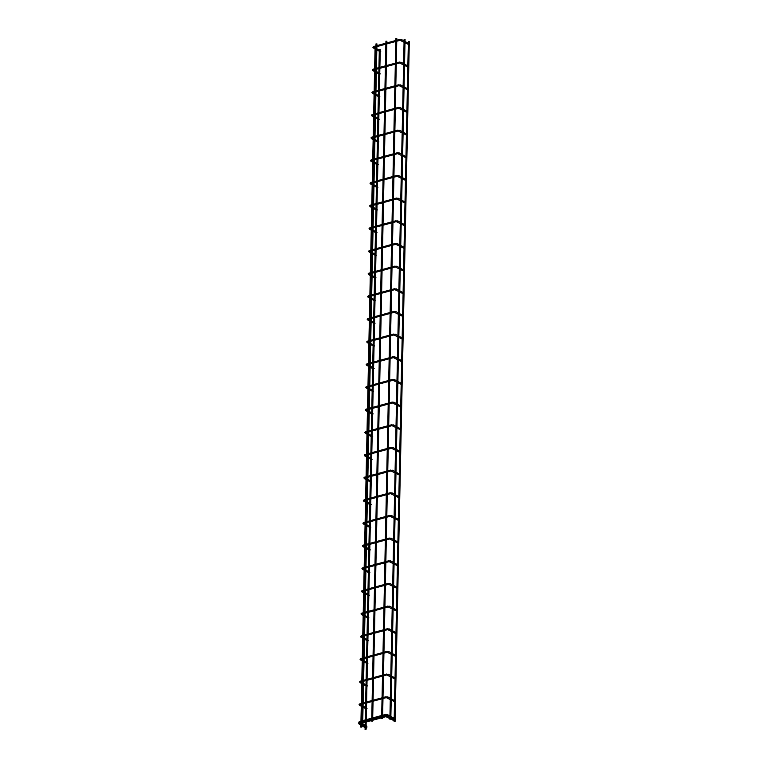 <?xml version="1.0" encoding="UTF-8"?>
<svg xmlns="http://www.w3.org/2000/svg" width="768" height="768" viewBox="0 0 768 768"><rect width="100%" height="100%" fill="white"/><g stroke="black" fill="none" stroke-linecap="round" stroke-linejoin="round"><path stroke-width="1.15" d="M393.898 720.374L394.502 719.866L393.898 720.374M393.926 719.011L394.531 718.502L393.926 719.011M366.874 727.709L366.269 728.218L366.874 727.709M382.042 716.995L382.598 716.842M372.662 719.539L372.115 719.693M362.726 722.237L362.179 722.39M366.902 726.346L366.298 726.854L366.902 726.346M382.07 715.632L382.627 715.488M372.691 718.186L372.144 718.33M362.755 720.874L362.208 721.027M395.962 38.602L396.806 38.515L395.962 38.602M381.725 718.368L382.474 718.387M379.421 49.613L380.266 49.526L379.421 49.613M365.174 729.379L365.933 729.398M366.826 686.333L366.845 685.709L366.826 686.333M367.306 663.667L367.315 663.043L367.306 663.667M367.776 641.002L367.795 640.368L368.448 640.531L367.776 641.002M368.256 618.336L368.266 617.702L368.256 618.336M368.726 595.67L368.746 595.037L369.398 595.2L368.726 595.67M369.206 573.005L369.216 572.371L369.869 572.525L369.206 573.005M369.677 550.339L369.696 549.706L370.349 549.859L369.677 550.339M370.157 527.674L370.166 527.04L370.157 527.674M370.627 505.008L370.646 504.374L370.627 505.008M371.107 482.342L371.117 481.709L371.107 482.342M371.578 459.667L371.587 459.043L371.578 459.667M372.058 437.002L372.067 436.378L372.72 436.531L372.058 437.002M372.528 414.336L372.538 413.712L373.19 413.866L372.528 414.336M372.998 391.67L373.018 391.046L372.998 391.67M373.478 369.005L373.488 368.381L374.141 368.534L373.478 369.005M373.949 346.339L373.968 345.715L374.621 345.869L373.949 346.339M374.429 323.674L374.438 323.05L374.429 323.674M374.899 301.008L374.918 300.384L374.899 301.008M375.379 278.342L375.389 277.718L375.379 278.342M375.85 255.677L375.869 255.053L375.85 255.677M376.33 233.011L376.339 232.378L376.992 232.541L376.33 233.011M376.8 210.346L376.81 209.712L377.472 209.875L376.8 210.346M377.28 187.68L377.29 187.046L377.28 187.68M377.75 165.014L377.76 164.381L378.413 164.534L377.75 165.014M378.221 142.349L378.24 141.715L378.893 141.869L378.221 142.349M378.701 119.683L378.71 119.05L378.701 119.683M379.171 97.018L379.19 96.384L379.171 97.018M379.651 74.352L379.661 73.718L379.651 74.352M380.122 51.677L380.141 51.053L380.122 51.677M396.211 40.637L396.768 40.493M386.275 43.334L386.832 43.181M376.896 45.878L376.349 46.032M395.741 63.302L396.288 63.158M385.805 66L386.352 65.846M376.426 68.544L375.869 68.698M395.261 85.968L395.818 85.824M385.334 88.666L385.882 88.512M375.946 91.21L375.398 91.363M394.79 108.634L395.338 108.49M384.854 111.331L385.402 111.178M375.475 113.875L374.918 114.029M394.31 131.299L394.867 131.155M384.384 133.997L384.931 133.853M374.995 136.541L374.448 136.694M393.84 153.965L394.387 153.821M383.904 156.662L384.451 156.518M374.525 159.206L373.968 159.36M393.36 176.63L393.917 176.486M383.434 179.328L383.981 179.184M374.045 181.872L373.498 182.026M392.89 199.306L393.437 199.152M382.954 201.994L383.51 201.85M373.574 204.538L373.018 204.691M392.419 221.971L392.966 221.818M382.483 224.659L383.03 224.515M373.094 227.203L372.547 227.357M391.939 244.637L392.486 244.483M382.003 247.325L382.56 247.181M372.624 249.878L372.077 250.022M391.469 267.302L392.016 267.149M381.533 269.99L382.08 269.846M372.144 272.544L371.597 272.688M390.989 289.968L391.536 289.814M381.053 292.656L381.61 292.512M371.674 295.21L371.126 295.354M390.518 312.634L391.066 312.48M380.582 315.331L381.13 315.178M371.203 317.875L370.646 318.019M390.038 335.299L390.595 335.146M380.102 337.997L380.659 337.843M370.723 340.541L370.176 340.685M389.568 357.965L390.115 357.811M379.632 360.662L380.179 360.509M370.253 363.206L369.696 363.35M389.088 380.63L389.645 380.477M379.162 383.328L379.709 383.174M369.773 385.872L369.226 386.016M388.618 403.296L389.165 403.142M378.682 405.994L379.229 405.84M369.302 408.538L368.746 408.691M388.138 425.962L388.694 425.818M378.211 428.659L378.758 428.506M368.822 431.203L368.275 431.357M387.667 448.627L388.214 448.483M377.731 451.325L378.288 451.171M368.352 453.869L367.795 454.022M387.187 471.293L387.744 471.149M377.261 473.99L377.808 473.837M367.872 476.534L367.325 476.688M386.717 493.958L387.264 493.814M376.781 496.656L377.338 496.502M367.402 499.2L366.854 499.354M386.246 516.624L386.794 516.48M376.31 519.322L376.858 519.168M366.922 521.866L366.374 522.019M385.766 539.29L386.314 539.146M375.83 541.987L376.387 541.843M366.451 544.531L365.904 544.685M385.296 561.955L385.843 561.811M375.36 564.653L375.907 564.509M365.981 567.197L365.424 567.35M384.816 584.621L385.373 584.477M374.88 587.318L375.437 587.174M365.501 589.862L364.954 590.016M384.346 607.296L384.893 607.142M374.41 609.984L374.957 609.84M365.03 612.528L364.474 612.682M383.866 629.962L384.422 629.808M373.939 632.65L374.486 632.506M364.55 635.203L364.003 635.347M383.395 652.627L383.942 652.474M373.459 655.315L374.006 655.171M364.08 657.869L363.523 658.013M382.915 675.293L383.472 675.139M372.989 677.981L373.536 677.837M363.6 680.534L363.053 680.678M382.445 697.958L382.992 697.805M372.509 700.646L373.066 700.502M363.13 703.2L362.573 703.344M407.808 43.882L408.768 43.786L407.808 43.882M407.338 66.547L408.288 66.451L407.338 66.547M406.858 89.213L407.818 89.117L406.858 89.213M407.347 111.782L406.387 111.878L406.915 111.542M406.867 134.448L405.907 134.544L406.435 134.208M405.437 157.21L406.397 157.114L405.437 157.21M404.957 179.875L405.917 179.779L404.957 179.875M404.486 202.541L405.446 202.445L404.486 202.541M404.016 225.206L404.966 225.11L404.016 225.206M403.536 247.872L404.496 247.776L403.536 247.872M404.016 270.442L403.066 270.538L403.594 270.211M403.546 293.107L402.586 293.203L403.114 292.877M402.115 315.869L403.066 315.782L402.115 315.869M402.595 338.448L401.635 338.534L402.163 338.208M401.165 361.2L402.115 361.114L401.165 361.2M400.685 383.866L401.645 383.779L400.685 383.866M400.214 406.531L401.174 406.445L400.214 406.531M399.734 429.206L400.694 429.11L399.734 429.206M399.264 451.872L400.224 451.776L399.264 451.872M399.744 474.442L398.794 474.538L399.322 474.202M399.274 497.107L398.314 497.203L398.842 496.867M397.843 519.869L398.794 519.773L397.843 519.869M398.323 542.438L397.363 542.534L397.891 542.198M396.893 565.2L397.843 565.104L396.893 565.2M396.413 587.866L397.373 587.77L396.413 587.866M395.942 610.531L396.893 610.435L395.942 610.531M395.462 633.197L396.422 633.101L395.462 633.197M394.992 655.862L395.952 655.766L394.992 655.862M395.472 678.432L394.512 678.528L395.04 678.202M395.05 701.126L394.445 701.645L395.05 701.126M366.47 708.845L367.018 708.528L366.47 708.845M380.237 51.523L380.794 51.206L380.237 51.523M379.766 74.189L380.314 73.872L379.766 74.189M379.286 96.854L379.843 96.538L379.286 96.854M378.816 119.52L379.363 119.203L378.816 119.52M377.386 187.517L377.942 187.21L377.386 187.517M375.965 255.523L376.522 255.206L375.965 255.523M375.494 278.189L376.042 277.872L375.494 278.189M375.014 300.854L375.571 300.538L375.014 300.854M374.544 323.52L375.091 323.203L374.544 323.52M373.114 391.517L373.67 391.2L373.114 391.517M371.693 459.514L372.24 459.197L371.693 459.514M371.213 482.179L371.77 481.862L371.213 482.179M370.742 504.845L371.299 504.528L370.742 504.845M370.272 527.51L370.819 527.194L370.272 527.51M368.371 618.182L368.918 617.866L368.371 618.182M367.421 663.514L367.968 663.197L367.421 663.514M366.941 686.179L367.498 685.862L366.941 686.179M375.168 47.27L376.013 47.174L375.168 47.27M360.931 727.027L361.68 727.046M376.099 43.997L376.944 43.901L376.099 43.997M386.026 41.299L386.87 41.203L386.026 41.299M371.789 721.066L372.538 721.075M404.218 39.389L405.062 39.293L404.218 39.389M389.971 719.146L390.73 719.165M408.461 41.731L409.306 41.645L408.461 41.731M394.224 721.498L394.973 721.517M387.235 716.688L386.746 716.419L387.35 715.91L394.502 719.866M387.264 715.334L386.774 715.056L387.379 714.547L394.531 718.502M359.722 723.754L358.973 723.955L359.462 724.224M359.846 722.218L359.462 721.517L358.723 722.256L359.491 722.87M359.75 722.39L359.146 722.899L360.902 723.869M401.405 40.33L400.915 40.061L401.51 39.552L399.667 39.706M399.782 40.128L399.821 39.398L373.594 46.522L372.864 47.251L373.632 47.866M400.925 62.995L400.435 62.726L401.04 62.218L399.197 62.371M399.312 62.794L399.35 62.064L379.891 67.344M400.454 85.661L399.965 85.392L400.57 84.883L398.717 85.037M398.832 85.459L398.87 84.739L379.411 90.01M399.974 108.336L399.485 108.058L400.09 107.549L398.246 107.702M398.362 108.125L398.4 107.405L378.941 112.675M399.504 131.002L399.014 130.723L399.619 130.214L397.766 130.368M397.882 130.79L397.92 130.07L378.461 135.35M399.024 153.667L398.534 153.389L399.139 152.88L397.296 153.034M397.411 153.456L397.45 152.736L377.99 158.016M398.554 176.333L398.064 176.054L398.669 175.546L396.816 175.699M396.931 176.122L396.97 175.402L377.52 180.682M398.083 198.998L397.584 198.72L398.189 198.211L396.346 198.365M396.461 198.787L396.499 198.067L377.04 203.347M397.603 221.664L397.114 221.395L397.718 220.877L395.866 221.03M395.981 221.453L396.019 220.733L376.57 226.013M397.133 244.33L396.634 244.061L397.238 243.542L395.395 243.696M395.51 244.118L395.549 243.398L376.09 248.678M396.653 266.995L396.163 266.726L396.768 266.208L394.915 266.362M395.03 266.784L395.078 266.064L375.619 271.344M396.182 289.661L395.693 289.392L396.288 288.874L394.445 289.027M394.56 289.459L394.598 288.73L375.139 294.01M395.702 312.326L395.213 312.058L395.818 311.539L393.965 311.693M394.09 312.125L394.128 311.395L374.669 316.675M395.232 334.992L394.742 334.723L395.347 334.205L393.494 334.358M393.61 334.79L393.648 334.061L374.189 339.341M394.752 357.658L394.262 357.389L394.867 356.87L393.024 357.024M393.139 357.456L393.178 356.726L373.718 362.006M394.282 380.323L393.792 380.054L394.397 379.546L392.544 379.69M392.659 380.122L392.698 379.392L373.238 384.672M393.802 402.989L393.312 402.72L393.917 402.211L392.074 402.355M392.189 402.787L392.227 402.058L372.768 407.338M393.331 425.654L392.842 425.386L393.446 424.877L391.594 425.021M391.709 425.453L391.747 424.723L372.298 430.003M392.851 448.32L392.362 448.051L392.966 447.542L391.123 447.696M391.238 448.118L391.277 447.389L371.818 452.669M392.381 470.986L391.891 470.717L392.496 470.208L390.643 470.362M390.758 470.784L390.797 470.054L371.347 475.334M391.91 493.651L391.411 493.382L392.016 492.874L390.173 493.027M390.288 493.45L390.326 492.73L370.867 498M391.43 516.326L390.941 516.048L391.546 515.539L389.693 515.693M389.808 516.115L389.846 515.395L370.397 520.666M390.96 538.992L390.461 538.714L391.066 538.205L389.222 538.358M389.338 538.781L389.376 538.061L369.917 543.341M390.48 561.658L389.99 561.379L390.595 560.87L388.742 561.024M388.858 561.446L388.906 560.726L369.446 566.006M390.01 584.323L389.52 584.045L390.125 583.536L388.272 583.69M388.387 584.112L388.426 583.392L368.966 588.672M389.53 606.989L389.04 606.71L389.645 606.202L387.802 606.355M387.917 606.778L387.955 606.058L368.496 611.338M389.059 629.654L388.57 629.386L389.174 628.867L387.322 629.021M387.437 629.443L387.475 628.723L368.016 634.003M388.579 652.32L388.09 652.051L388.694 651.533L386.851 651.686M386.966 652.109L387.005 651.389L367.546 656.669M388.109 674.986L387.619 674.717L388.224 674.198L386.371 674.352M386.486 674.774L386.525 674.054L367.066 679.334M387.629 697.651L387.139 697.382L387.744 696.864L385.901 697.018M386.016 697.45L386.054 696.72L366.595 702M373.987 47.222L373.594 46.522M373.891 47.395L373.286 47.904L375.043 48.874M373.517 69.888L373.123 69.187L372.384 69.917L373.152 70.531M373.421 70.061L372.816 70.57L374.563 71.539M373.037 92.554L372.643 91.853L371.914 92.582L372.682 93.197M372.941 92.726L372.336 93.235L374.093 94.205M372.566 115.219L372.173 114.518L371.434 115.248L372.202 115.862M372.47 115.392L371.866 115.901L373.622 116.87M372.086 137.885L371.702 137.184L370.963 137.923L371.731 138.538M371.99 138.058L371.386 138.566L373.142 139.536M371.616 160.55L371.222 159.85L370.483 160.589L371.251 161.203M371.52 160.723L370.915 161.232L372.672 162.202M371.136 183.216L370.752 182.515L370.013 183.254L370.781 183.869M371.04 183.389L370.435 183.898L372.192 184.867M370.666 205.882L370.272 205.181L369.533 205.92L370.301 206.534M370.57 206.054L369.965 206.563L371.722 207.542M370.186 228.547L369.802 227.846L369.062 228.586L369.83 229.2M370.09 228.72L369.485 229.229L371.242 230.208M369.715 251.213L369.322 250.512L368.582 251.251L369.35 251.866M369.619 251.386L369.014 251.904L370.771 252.874M369.235 273.878L368.851 273.178L368.112 273.917L368.88 274.531M369.139 274.051L368.544 274.57L370.291 275.539M368.765 296.544L368.371 295.843L367.632 296.582L368.41 297.197M368.669 296.717L368.064 297.235L369.821 298.205M368.285 319.21L367.901 318.509L367.162 319.248L367.93 319.862M368.198 319.382L367.594 319.901L369.341 320.87M367.814 341.885L367.421 341.174L366.691 341.914L367.459 342.528M367.718 342.048L367.114 342.566L368.87 343.536M367.344 364.55L366.95 363.84L366.211 364.579L366.979 365.194M367.248 364.714L366.643 365.232L368.4 366.202M366.864 387.216L366.48 386.506L365.741 387.245L366.509 387.859M366.768 387.389L366.163 387.898L367.92 388.867M366.394 409.882L366 409.171L365.261 409.91L366.029 410.525M366.298 410.054L365.693 410.563L367.45 411.533M365.914 432.547L365.53 431.837L364.79 432.576L365.558 433.19M365.818 432.72L365.213 433.229L366.97 434.198M365.443 455.213L365.05 454.512L364.31 455.242L365.078 455.856M365.347 455.386L364.742 455.894L366.499 456.864M364.963 477.878L364.579 477.178L363.84 477.907L364.608 478.522M364.867 478.051L364.262 478.56L366.019 479.53M364.493 500.544L364.099 499.843L363.36 500.573L364.128 501.187M364.397 500.717L363.792 501.226L365.549 502.195M364.013 523.21L363.629 522.509L362.89 523.238L363.658 523.853M363.917 523.382L363.322 523.891L365.069 524.861M363.542 545.875L363.149 545.174L362.41 545.914L363.187 546.528M363.446 546.048L362.842 546.557L364.598 547.526M363.062 568.541L362.678 567.84L361.939 568.579L362.707 569.194M362.976 568.714L362.371 569.222L364.118 570.192M362.592 591.206L362.198 590.506L361.469 591.245L362.237 591.859M362.496 591.379L361.891 591.888L363.648 592.858M362.122 613.872L361.728 613.171L360.989 613.91L361.757 614.525M362.026 614.045L361.421 614.554L363.168 615.533M361.642 636.538L361.248 635.837L360.518 636.576L361.286 637.19M361.546 636.71L360.941 637.219L362.698 638.198M361.171 659.203L360.778 658.502L360.038 659.242L360.806 659.856M361.075 659.376L360.47 659.894L362.227 660.864M360.691 681.869L360.307 681.168L359.568 681.907L360.336 682.522M360.595 682.042L359.99 682.56L361.747 683.53M360.221 704.534L359.827 703.834L359.088 704.573L359.856 705.187M360.125 704.707L359.52 705.226L361.277 706.195M366.173 722.016L385.901 716.669L394.042 720.682M366.202 720.653L385.93 715.306L394.07 719.318M359.434 722.87L358.694 723.61L360.874 725.232M360.893 724.176L359.626 723.629M360.922 722.813L359.654 722.275M375.062 47.818L373.795 47.27M374.592 70.483L373.325 69.936M374.112 93.149L372.845 92.602M373.642 115.814L372.374 115.277M373.162 138.48L371.894 137.942M372.691 161.146L371.424 160.608M372.211 183.811L370.944 183.274M371.741 206.477L370.474 205.939M371.27 229.142L369.994 228.605M370.79 251.808L369.523 251.27M370.32 274.474L369.053 273.936M369.84 297.149L368.573 296.602M369.37 319.814L368.102 319.267M368.89 342.48L367.622 341.933M368.419 365.146L367.152 364.598M367.939 387.811L366.672 387.264M367.469 410.477L366.202 409.93M366.989 433.142L365.722 432.595M366.518 455.808L365.251 455.261M366.048 478.474L364.771 477.926M365.568 501.139L364.301 500.592M365.098 523.805L363.821 523.267M364.618 546.47L363.35 545.933M364.147 569.136L362.88 568.598M363.667 591.802L362.4 591.264M363.197 614.467L361.93 613.93M362.717 637.133L361.45 636.595M362.246 659.798L360.979 659.261M361.766 682.464L360.499 681.926M361.296 705.139L360.029 704.592M361.824 724.685L365.146 726.528M366.067 727.037L366.73 727.402M361.872 722.208L365.251 721.296M366.192 721.037L385.651 715.757L387.35 715.91M361.853 723.331L365.174 725.165M366.096 725.674L366.758 726.038M359.462 721.517L360.96 721.104M361.901 720.854L365.28 719.933M366.221 719.683L385.68 714.403L387.379 714.547M395.875 38.496L395.827 40.483M395.808 41.462L395.357 63.149M395.338 64.128L394.877 85.814M394.858 86.794L394.406 108.48M394.387 109.459L393.926 131.146M393.907 132.125L393.456 153.821M393.437 154.79L392.976 176.486M392.957 177.456L392.506 199.152M392.486 200.122L392.035 221.818M392.006 222.787L391.555 244.483M391.536 245.453L391.085 267.149M391.066 268.118L390.605 289.814M390.586 290.794L390.134 312.48M390.115 313.459L389.654 335.146M389.635 336.125L389.184 357.811M389.165 358.79L388.704 380.477M388.685 381.456L388.234 403.142M388.214 404.122L387.754 425.808M387.734 426.787L387.283 448.474M387.264 449.453L386.813 471.139M386.784 472.118L386.333 493.805M386.314 494.784L385.862 516.47M385.834 517.45L385.382 539.136M385.363 540.115L384.912 561.811M384.893 562.781L384.432 584.477M384.413 585.446L383.962 607.142M383.942 608.112L383.482 629.808M383.462 630.778L383.011 652.474M382.992 653.443L382.531 675.139M382.512 676.118L382.061 697.805M382.042 698.784L381.686 715.478M381.638 717.821L381.629 718.474M380.266 49.526L380.227 51.274M380.218 51.677L379.747 73.939M379.747 74.352L379.277 96.614M379.267 97.018L378.806 119.28M378.797 119.683L378.326 141.946M378.317 142.349L377.856 164.611M377.846 165.014L377.376 187.277M377.366 187.68L376.906 209.942M376.896 210.346L376.426 232.608M376.416 233.011L375.955 255.274M375.946 255.677L375.475 277.939M375.466 278.342L375.005 300.605M374.995 301.008L374.525 323.27M374.525 323.674L374.054 345.936M374.045 346.339L373.574 368.602M373.574 369.005L373.104 391.267M373.094 391.67L372.634 413.933M372.624 414.336L372.154 436.598M372.144 437.002L371.683 459.264M371.674 459.667L371.203 481.93M371.194 482.342L370.733 504.605M370.723 505.008L370.253 527.27M370.243 527.674L369.782 549.936M369.773 550.339L369.302 572.602M369.302 573.005L368.832 595.267M368.822 595.67L368.352 617.933M368.352 618.336L367.882 640.598M367.872 641.002L367.411 663.264M367.402 663.667L366.931 685.93M366.922 686.333L366.461 708.595M366.451 708.998L366.086 726.278M366.077 726.682L366.058 727.632M366.048 728.035L366.019 729.504M373.123 69.187L374.621 68.774M375.571 68.515L378.95 67.603M372.643 91.853L374.15 91.44M375.091 91.19L378.47 90.269M372.173 114.518L373.68 114.106M374.621 113.856L378 112.934M371.702 137.184L373.2 136.771M374.141 136.522L377.52 135.6M371.222 159.85L372.73 159.437M373.67 159.187L377.05 158.266M370.752 182.515L372.25 182.102M373.19 181.853L376.57 180.931M370.272 205.181L371.779 204.768M372.72 204.518L376.099 203.597M369.802 227.846L371.299 227.443M372.24 227.184L375.619 226.262M369.322 250.512L370.829 250.109M371.77 249.85L375.149 248.928M368.851 273.178L370.349 272.774M371.299 272.515L374.678 271.594M368.371 295.843L369.878 295.44M370.819 295.181L374.198 294.269M367.901 318.509L369.398 318.106M370.349 317.846L373.728 316.934M367.421 341.174L368.928 340.771M369.869 340.512L373.248 339.6M366.95 363.84L368.458 363.437M369.398 363.178L372.778 362.266M366.48 386.506L367.978 386.102M368.918 385.843L372.298 384.931M366 409.171L367.507 408.768M368.448 408.509L371.827 407.597M365.53 431.837L367.027 431.434M367.968 431.174L371.347 430.262M365.05 454.512L366.557 454.099M367.498 453.84L370.877 452.928M364.579 477.178L366.077 476.765M367.018 476.506L370.397 475.594M364.099 499.843L365.606 499.43M366.547 499.181L369.926 498.259M363.629 522.509L365.126 522.096M366.077 521.846L369.456 520.925M363.149 545.174L364.656 544.762M365.597 544.512L368.976 543.59M362.678 567.84L364.176 567.427M365.126 567.178L368.506 566.256M362.198 590.506L363.706 590.093M364.646 589.843L368.026 588.922M361.728 613.171L363.235 612.758M364.176 612.509L367.555 611.587M361.248 635.837L362.755 635.434M363.696 635.174L367.075 634.253M360.778 658.502L362.285 658.099M363.226 657.84L366.605 656.918M360.307 681.168L361.805 680.765M362.746 680.506L366.125 679.584M359.827 703.834L361.334 703.43M362.275 703.171L365.654 702.259M375.466 46.982L400.07 40.31L408 44.208M379.872 68.323L399.59 62.976L407.53 66.874M379.392 90.989L399.12 85.642L407.05 89.539M378.922 113.654L398.64 108.307L406.579 112.205M378.442 136.32L398.17 130.973L406.099 134.87M377.971 158.986L397.69 153.638L405.629 157.536M377.491 181.651L397.219 176.304L405.158 180.202M377.021 204.317L396.739 198.97L404.678 202.867M376.55 226.982L396.269 221.635L404.208 225.533M376.07 249.658L395.798 244.301L403.728 248.208M375.6 272.323L395.318 266.966L403.258 270.874M375.12 294.989L394.848 289.632L402.778 293.539M374.65 317.654L394.368 312.298L402.307 316.205M374.17 340.32L393.898 334.963L401.827 338.87M373.699 362.986L393.418 357.629L401.357 361.536M373.219 385.651L392.947 380.294L400.877 384.202M372.749 408.317L392.467 402.96L400.406 406.867M372.269 430.982L391.997 425.635L399.936 429.533M371.798 453.648L391.517 448.301L399.456 452.198M371.318 476.314L391.046 470.966L398.986 474.864M370.848 498.979L390.566 493.632L398.506 497.53M370.378 521.645L390.096 516.298L398.035 520.195M369.898 544.31L389.626 538.963L397.555 542.861M369.427 566.976L389.146 561.629L397.085 565.526M368.947 589.642L388.675 584.294L396.605 588.192M368.477 612.307L388.195 606.96L396.134 610.858M367.997 634.973L387.725 629.626L395.654 633.523M367.526 657.648L387.245 652.291L395.184 656.198M367.046 680.314L386.774 674.957L394.714 678.864M366.576 702.979L386.294 697.622L394.445 701.645M362.218 705.648L365.539 707.482M375.994 48.326L379.315 50.17M375.514 70.992L378.835 72.835M375.043 93.658L378.365 95.501M374.563 116.323L377.885 118.166M374.093 138.998L377.414 140.832M373.613 161.664L376.934 163.498M373.142 184.33L376.464 186.163M372.672 206.995L375.984 208.829M372.192 229.661L375.514 231.494M371.722 252.326L375.043 254.16M371.242 274.992L374.563 276.826M370.771 297.658L374.093 299.491M370.291 320.323L373.613 322.157M369.821 342.989L373.142 344.822M369.341 365.654L372.662 367.488M368.87 388.32L372.192 390.154M368.39 410.986L371.712 412.829M367.92 433.651L371.242 435.494M367.45 456.317L370.762 458.16M366.97 478.982L370.291 480.826M366.499 501.648L369.821 503.491M366.019 524.314L369.341 526.157M365.549 546.989L368.87 548.822M365.069 569.654L368.39 571.488M364.598 592.32L367.92 594.154M364.118 614.986L367.44 616.819M363.648 637.651L366.97 639.485M363.168 660.317L366.49 662.15M362.698 682.982L366.019 684.816M376.013 47.174L375.974 48.931M375.974 49.334L375.504 71.597M375.494 72L375.034 94.262M375.024 94.666L374.554 116.928M374.544 117.331L374.083 139.594M374.074 139.997L373.603 162.259M373.594 162.662L373.133 184.925M373.123 185.328L372.653 207.59M372.643 207.994L372.182 230.256M372.173 230.659L371.702 252.922M371.693 253.325L371.232 275.587M371.222 275.99L370.752 298.253M370.752 298.656L370.282 320.918M370.272 321.322L369.802 343.584M369.802 343.987L369.331 366.25M369.322 366.662L368.861 388.925M368.851 389.328L368.381 411.59M368.371 411.994L367.91 434.256M367.901 434.659L367.43 456.922M367.421 457.325L366.96 479.587M366.95 479.99L366.48 502.253M366.47 502.656L366.01 524.918M366 525.322L365.53 547.584M365.52 547.987L365.059 570.25M365.05 570.653L364.579 592.915M364.579 593.318L364.109 615.581M364.099 615.984L363.638 638.246M363.629 638.65L363.158 660.912M363.149 661.315L362.688 683.578M362.678 683.981L362.208 706.243M362.198 706.646L361.843 723.926M361.834 724.33L361.814 725.29M361.805 725.693L361.776 727.162M376.944 43.901L376.906 45.619M376.886 46.598L376.838 48.797M376.819 49.853L376.426 68.285M376.406 69.264L376.368 71.462M376.339 72.518L375.955 90.95M375.936 91.93L375.888 94.128M375.869 95.184L375.485 113.616M375.456 114.595L375.418 116.794M375.389 117.859L375.005 136.282M374.986 137.261L374.938 139.459M374.918 140.525L374.534 158.947M374.506 159.926L374.467 162.125M374.438 163.19L374.054 181.613M374.035 182.592L373.987 184.79M373.968 185.856L373.584 204.278M373.565 205.258L373.517 207.456M373.488 208.522L373.104 226.954M373.085 227.923L373.037 230.131M373.018 231.187L372.634 249.619M372.614 250.589L372.566 252.797M372.547 253.853L372.154 272.285M372.134 273.254L372.086 275.462M372.067 276.518L371.683 294.95M371.664 295.92L371.616 298.128M371.597 299.184L371.203 317.616M371.184 318.586L371.136 320.794M371.117 321.85L370.733 340.282M370.714 341.261L370.666 343.459M370.646 344.515L370.262 362.947M370.234 363.926L370.195 366.125M370.166 367.181L369.782 385.613M369.763 386.592L369.715 388.79M369.696 389.846L369.312 408.278M369.283 409.258L369.245 411.456M369.216 412.512L368.832 430.944M368.813 431.923L368.765 434.122M368.746 435.178L368.362 453.61M368.342 454.589L368.294 456.787M368.266 457.843L367.882 476.275M367.862 477.254L367.814 479.453M367.795 480.509L367.411 498.941M367.392 499.92L367.344 502.118M367.325 503.174L366.931 521.606M366.912 522.586L366.864 524.784M366.845 525.85L366.461 544.272M366.442 545.251L366.394 547.45M366.374 548.515L365.981 566.938M365.962 567.917L365.914 570.115M365.894 571.181L365.51 589.603M365.491 590.582L365.443 592.781M365.424 593.846L365.03 612.269M365.011 613.248L364.973 615.446M364.944 616.512L364.56 634.944M364.541 635.914L364.493 638.122M364.474 639.178L364.09 657.61M364.061 658.579L364.022 660.787M363.994 661.843L363.61 680.275M363.59 681.245L363.542 683.453M363.523 684.509L363.139 702.941M363.12 703.91L363.072 706.118M363.043 707.174L362.765 720.614M362.717 722.957L362.698 723.792M386.87 41.203L386.842 42.922M386.822 43.901L386.362 65.587M386.342 66.566L385.891 88.253M385.872 89.232L385.411 110.918M385.392 111.898L384.941 133.594M384.922 134.563L384.461 156.259M384.442 157.229L383.99 178.925M383.971 179.894L383.51 201.59M383.491 202.56L383.04 224.256M383.021 225.226L382.57 246.922M382.541 247.901L382.09 269.587M382.07 270.566L381.619 292.253M381.59 293.232L381.139 314.918M381.12 315.898L380.669 337.584M380.65 338.563L380.189 360.25M380.17 361.229L379.718 382.915M379.699 383.894L379.238 405.581M379.219 406.56L378.768 428.246M378.749 429.226L378.288 450.912M378.269 451.891L377.818 473.578M377.798 474.557L377.347 496.243M377.318 497.222L376.867 518.918M376.848 519.888L376.397 541.584M376.368 542.554L375.917 564.25M375.898 565.219L375.446 586.915M375.427 587.885L374.966 609.581M374.947 610.55L374.496 632.246M374.477 633.216L374.016 654.912M373.997 655.891L373.546 677.578M373.526 678.557L373.066 700.243M373.046 701.222L372.701 717.926M372.653 720.259L372.634 721.19M404.122 39.274L404.093 40.973M404.064 42.029L403.613 63.638M403.594 64.694L403.142 86.304M403.114 87.36L402.662 108.97M402.643 110.026L402.192 131.635M402.163 132.691L401.712 154.301M401.693 155.366L401.242 176.966M401.213 178.032L400.762 199.632M400.742 200.698L400.291 222.298M400.272 223.363L399.811 244.963M399.792 246.029L399.341 267.638M399.322 268.694L398.87 290.304M398.842 291.36L398.39 312.97M398.371 314.026L397.92 335.635M397.891 336.691L397.44 358.301M397.421 359.357L396.97 380.966M396.941 382.022L396.49 403.632M396.47 404.688L396.019 426.298M395.99 427.354L395.539 448.963M395.52 450.019L395.069 471.629M395.05 472.685L394.589 494.294M394.57 495.35L394.118 516.96M394.099 518.016L393.638 539.626M393.619 540.682L393.168 562.291M393.149 563.357L392.698 584.957M392.669 586.022L392.218 607.622M392.198 608.688L391.747 630.288M391.718 631.354L391.267 652.954M391.248 654.019L390.797 675.629M390.768 676.685L390.317 698.294M390.298 699.35L389.952 715.968M389.894 718.387L389.885 719.261M408.374 41.626L408.336 43.325M408.317 44.256L407.866 65.99M407.846 66.922L407.386 88.656M407.366 89.587L406.915 111.322M406.896 112.253L406.435 133.987M406.416 134.918L405.965 156.653M405.946 157.584L405.485 179.318M405.466 180.25L405.014 201.984M404.995 202.915L404.534 224.65M404.515 225.59L404.064 247.315M404.045 248.256L403.584 269.981M403.565 270.922L403.114 292.646M403.094 293.587L402.643 315.312M402.614 316.253L402.163 337.978M402.144 338.918L401.693 360.643M401.674 361.584L401.213 383.318M401.194 384.25L400.742 405.984M400.723 406.915L400.262 428.65M400.243 429.581L399.792 451.315M399.773 452.246L399.312 473.981M399.293 474.912L398.842 496.646M398.822 497.578L398.362 519.312M398.342 520.243L397.891 541.978M397.872 542.909L397.411 564.643M397.392 565.574L396.941 587.309M396.922 588.24L396.47 609.974M396.451 610.906L395.99 632.64M395.971 633.581L395.52 655.306M395.501 656.246L395.04 677.971M395.021 678.912L394.57 700.637M394.541 701.674L394.195 718.32M394.147 720.71L394.128 721.603M409.306 41.645L395.069 721.622M405.062 39.293L405.014 41.482M404.995 42.547L404.544 64.147M404.515 65.213L404.064 86.813M404.045 87.878L403.594 109.488M403.565 110.544L403.114 132.154M403.094 133.21L402.643 154.819M402.614 155.875L402.163 177.485M402.144 178.541L401.693 200.15M401.674 201.206L401.213 222.816M401.194 223.872L400.742 245.482M400.723 246.538L400.262 268.147M400.243 269.203L399.792 290.813M399.773 291.869L399.322 313.478M399.293 314.534L398.842 336.144M398.822 337.2L398.371 358.81M398.342 359.866L397.891 381.475M397.872 382.531L397.421 404.141M397.392 405.197L396.941 426.806M396.922 427.872L396.47 449.472M396.451 450.538L395.99 472.138M395.971 473.203L395.52 494.803M395.501 495.869L395.04 517.478M395.021 518.534L394.57 540.144M394.55 541.2L394.099 562.81M394.07 563.866L393.619 585.475M393.6 586.531L393.149 608.141M393.12 609.197L392.669 630.806M392.65 631.862L392.198 653.472M392.17 654.528L391.718 676.138M391.699 677.194L391.248 698.803M391.219 699.859L390.874 716.486M385.939 41.184L385.891 43.181M385.872 44.16L385.421 65.846M385.402 66.826L384.95 88.512M384.922 89.491L384.47 111.178M384.451 112.157L384 133.843M383.981 134.822L383.52 156.509M383.501 157.488L383.05 179.174M383.03 180.154L382.57 201.84M382.55 202.819L382.099 224.506M382.08 225.485L381.619 247.171M381.6 248.15L381.149 269.846M381.13 270.816L380.669 292.512M380.65 293.482L380.198 315.178M380.179 316.147L379.728 337.843M379.699 338.813L379.248 360.509M379.229 361.478L378.778 383.174M378.749 384.154L378.298 405.84M378.278 406.819L377.827 428.506M377.808 429.485L377.347 451.171M377.328 452.15L376.877 473.837M376.858 474.816L376.397 496.502M376.378 497.482L375.926 519.168M375.907 520.147L375.446 541.834M375.427 542.813L374.976 564.499M374.957 565.478L374.496 587.165M374.477 588.144L374.026 609.83M374.006 610.81L373.555 632.496M373.526 633.475L373.075 655.162M373.056 656.141L372.605 677.837M372.586 678.806L372.125 700.502M372.106 701.472L371.76 718.176M371.712 720.518L371.693 721.171M376.003 43.882L375.965 45.878M375.082 47.155L360.835 727.142M362.678 684.038L366 685.872M363.149 661.373L366.47 663.206M363.629 638.707L366.95 640.541M364.099 616.042L367.421 617.875M364.57 593.376L367.891 595.21M365.05 570.71L368.371 572.544M365.52 548.045L368.842 549.878M366 525.379L369.322 527.213M366.47 502.714L369.792 504.547M366.95 480.048L370.272 481.882M367.421 457.382L370.742 459.216M367.901 434.707L371.222 436.55M368.371 412.042L371.693 413.885M368.851 389.376L372.173 391.219M369.322 366.71L372.643 368.554M369.792 344.045L373.114 345.888M370.272 321.379L373.594 323.222M370.742 298.714L374.064 300.557M371.222 276.048L374.544 277.882M371.693 253.382L375.014 255.216M372.173 230.717L375.494 232.55M372.643 208.051L375.965 209.885M373.123 185.386L376.445 187.219M373.594 162.72L376.915 164.554M374.074 140.054L377.395 141.888M374.544 117.389L377.866 119.222M375.024 94.723L378.336 96.557M375.494 72.058L378.816 73.891M375.965 49.392L379.286 51.226M362.198 706.704L365.52 708.547M387.744 696.864L394.896 700.819M388.224 674.198L395.28 678.106M388.694 651.533L395.75 655.44M389.174 628.867L396.23 632.774M389.645 606.202L396.701 610.109M390.125 583.536L397.181 587.443M390.595 560.87L397.651 564.778M391.066 538.205L398.131 542.112M391.546 515.539L398.602 519.446M392.016 492.874L399.082 496.781M392.496 470.208L399.552 474.106M392.966 447.542L400.032 451.44M393.446 424.877L400.502 428.774M393.917 402.211L400.973 406.109M394.397 379.546L401.453 383.443M394.867 356.87L401.923 360.778M395.347 334.205L402.403 338.112M395.818 311.539L402.874 315.446M396.288 288.874L403.354 292.781M396.768 266.208L403.824 270.115M397.238 243.542L404.304 247.45M397.718 220.877L404.774 224.784M398.189 198.211L405.254 202.118M398.669 175.546L405.725 179.453M399.139 152.88L406.195 156.787M399.619 130.214L406.675 134.122M400.09 107.549L407.146 111.456M400.57 84.883L407.626 88.79M401.04 62.218L408.096 66.115M401.51 39.552L408.576 43.45M360.413 704.65L361.315 704.4M362.256 704.15L365.635 703.229M360.893 681.984L361.786 681.734M362.726 681.485L366.106 680.563M361.363 659.318L362.256 659.069M363.206 658.819L366.586 657.898M361.843 636.653L362.736 636.403M363.677 636.154L367.056 635.232M362.314 613.987L363.206 613.738M364.157 613.488L367.536 612.566M362.784 591.312L363.686 591.072M364.627 590.813L368.006 589.901M363.264 568.646L364.157 568.406M365.098 568.147L368.477 567.235M363.734 545.981L364.637 545.741M365.578 545.482L368.957 544.57M364.214 523.315L365.107 523.075M366.048 522.816L369.427 521.904M364.685 500.65L365.587 500.41M366.528 500.15L369.907 499.238M365.165 477.984L366.058 477.744M366.998 477.485L370.378 476.573M365.635 455.318L366.538 455.078M367.478 454.819L370.858 453.907M366.115 432.653L367.008 432.413M367.949 432.154L371.328 431.242M366.586 409.987L367.488 409.747M368.429 409.488L371.808 408.576M367.066 387.322L367.958 387.082M368.899 386.822L372.278 385.901M367.536 364.656L368.429 364.416M369.379 364.157L372.758 363.235M368.006 341.99L368.909 341.741M369.85 341.491L373.229 340.57M368.486 319.325L369.379 319.075M370.33 318.826L373.699 317.904M368.957 296.659L369.859 296.41M370.8 296.16L374.179 295.238M369.437 273.994L370.33 273.744M371.27 273.494L374.65 272.573M369.907 251.328L370.81 251.078M371.75 250.829L375.13 249.907M370.387 228.662L371.28 228.413M372.221 228.163L375.6 227.242M370.858 205.997L371.76 205.747M372.701 205.498L376.08 204.576M371.338 183.322L372.23 183.082M373.171 182.822L376.55 181.91M371.808 160.656L372.71 160.416M373.651 160.157L377.03 159.245M372.288 137.99L373.181 137.75M374.122 137.491L377.501 136.579M372.758 115.325L373.651 115.085M374.602 114.826L377.981 113.914M373.229 92.659L374.131 92.419M375.072 92.16L378.451 91.248M373.709 69.994L374.602 69.754M375.552 69.494L378.931 68.582M374.179 47.328L375.13 47.069M379.325 49.507L365.078 729.485M396.806 38.515L396.768 40.234M396.749 41.203L396.298 62.899M396.278 63.869L395.818 85.565M395.798 86.534L395.347 108.23M395.328 109.2L394.877 130.896M394.848 131.875L394.397 153.562M394.378 154.541L393.926 176.227M393.907 177.206L393.446 198.893M393.427 199.872L392.976 221.558M392.957 222.538L392.496 244.224M392.477 245.203L392.026 266.89M392.006 267.869L391.546 289.555M391.526 290.534L391.075 312.221M391.056 313.2L390.595 334.886M390.576 335.866L390.125 357.552M390.106 358.531L389.654 380.218M389.626 381.197L389.174 402.883M389.155 403.862L388.704 425.558M388.675 426.528L388.224 448.224M388.205 449.194L387.754 470.89M387.734 471.859L387.274 493.555M387.254 494.525L386.803 516.221M386.784 517.19L386.323 538.886M386.304 539.866L385.853 561.552M385.834 562.531L385.373 584.218M385.354 585.197L384.902 606.883M384.883 607.862L384.432 629.549M384.403 630.528L383.952 652.214M383.933 653.194L383.482 674.88M383.453 675.859L383.002 697.546M382.982 698.525L382.637 715.229M382.579 717.562L382.56 718.493M360.048 722.323L360.941 722.083M361.882 721.824L365.261 720.912M361.834 724.387L365.155 726.221M361.853 723.187L365.232 722.275M361.805 725.741L365.126 727.584"/></g></svg>
